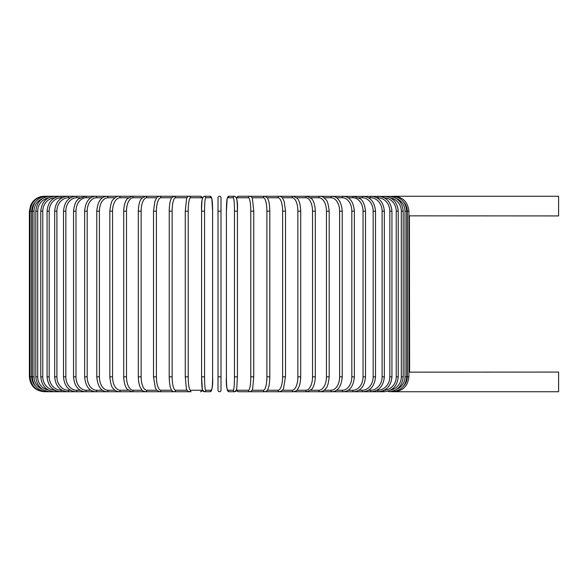 <?xml version="1.0" encoding="UTF-8"?>
<svg xmlns="http://www.w3.org/2000/svg" width="588" height="588" viewBox="0 0 588 588"><rect width="100%" height="100%" fill="white"/><g stroke="black" fill="none" stroke-linecap="round" stroke-linejoin="round"><path stroke-width="0.88" d="M221 390.248L221 376.835L221 390.248A1.492 1.492 0 0 1 219.508 391.733A1.492 1.492 0 0 1 218.016 390.248L218.016 197.752A1.492 1.492 0 0 1 219.508 196.267A1.492 1.492 0 0 1 221 197.752A1.492 1.492 0 0 0 219.508 196.267A1.492 1.492 0 0 0 218.016 197.752A1.492 1.492 0 0 1 219.508 196.267A1.492 1.492 0 0 1 221 197.752L221 376.835L218.016 376.835L218.016 390.248L218.016 376.835M408.895 215.847L558.6 215.928L558.6 196.267L394.048 196.267C402.905 196.987 407.851 201.949 408.895 211.166L407.278 211.166A13.406 13.355 -90 0 0 403.5 201.824M408.895 372.153L558.6 372.072L558.6 391.733L391.138 391.733M409.615 372.072L409.395 215.899M221 211.166L218.016 211.166L218.016 197.752A1.492 1.492 0 0 1 219.508 196.267A1.492 1.492 0 0 1 221 197.752M62.056 197.752L61.343 197.752A13.406 12.15 90 0 0 49.194 211.166L49.194 376.835L47.069 376.835C47.959 385.971 52.508 390.939 60.711 391.733L44.298 391.718C35.251 390.851 30.282 385.89 29.4 376.835L29.4 211.166L31.737 211.166L31.737 376.835L29.4 376.835M29.4 211.166L30.921 204.609L32.744 201.757C35.772 198.193 39.624 196.363 44.298 196.267L45.019 196.392M393.997 391.608L394.048 391.733C402.934 390.983 407.881 386.022 408.895 376.835L407.278 376.835L407.278 211.166M403.5 386.176A13.406 13.355 -90 0 0 407.278 376.835M393.997 196.392L238.552 196.267A1.492 1.47 -90 0 0 237.082 197.752A13.406 2.33 -90 0 0 236.589 198.06M406.749 376.835L405 376.835L405 211.166L406.749 211.166L406.749 376.835C405.867 385.897 400.965 390.866 392.056 391.733L391.887 391.38M396.65 389.307A13.406 13.208 -90 0 0 405 376.835M405 211.166A13.406 13.208 -90 0 0 396.65 198.693M391.887 196.62L392.056 196.267C400.965 197.134 405.867 202.103 406.749 211.166M403.184 376.835L401.31 376.835L401.31 211.166L403.184 211.166L403.184 376.835C402.302 385.912 397.488 390.88 388.741 391.733A1.492 0.382 90 0 1 388.418 391.035M390.704 390.02A13.406 12.951 -90 0 0 401.31 376.835M401.31 211.166A13.406 12.951 -90 0 0 390.704 197.98M388.418 196.965A1.492 0.382 -90 0 1 388.741 196.267C397.488 197.12 402.302 202.088 403.184 211.166M398.238 376.835L396.238 376.835L396.238 211.166L398.238 211.166L398.238 376.835C397.356 385.941 392.659 390.902 384.148 391.733A1.492 0.507 90 0 1 383.648 390.542M384.28 390.226A13.406 12.598 -90 0 0 396.238 376.835M396.238 211.166A13.406 12.598 -90 0 0 384.28 197.774M383.648 197.458A1.492 0.507 -90 0 1 384.148 196.267C392.659 197.098 397.356 202.059 398.238 211.166M391.939 376.835L389.822 376.835L389.822 211.166L391.939 211.166L391.939 376.835C391.057 385.971 386.507 390.939 378.297 391.733A1.492 0.632 90 0 1 377.672 390.248A13.406 12.15 -90 0 0 389.822 376.835M376.959 390.248L377.672 390.248M389.822 211.166A13.406 12.15 -90 0 0 377.672 197.752L376.959 197.752M377.672 197.752A1.492 0.632 -90 0 1 378.297 196.267C386.507 197.061 391.057 202.029 391.939 211.166M384.346 376.835L382.112 376.835L382.112 211.166L384.346 211.166L384.346 376.835C383.457 386.015 379.091 390.976 371.241 391.733L384.148 391.733M368.478 390.248L370.499 390.248A13.406 11.613 -90 0 0 382.112 376.835M370.499 390.248A1.492 0.742 90 0 0 371.241 391.733L363.031 391.733A1.492 0.853 90 0 1 362.171 390.248A13.406 10.981 -90 0 0 373.159 376.835L373.159 211.166L375.504 211.166L375.504 376.835L373.159 376.835M382.112 211.166A13.406 11.613 -90 0 0 370.499 197.752L368.478 197.752M370.499 197.752A1.492 0.742 -90 0 1 371.241 196.267C379.091 197.024 383.457 201.985 384.346 211.166M358.864 390.248L362.171 390.248M373.159 211.166A13.406 10.981 -90 0 0 362.171 197.752L358.864 197.752M362.171 197.752A1.492 0.853 -90 0 1 363.031 196.267C370.462 196.973 374.615 201.934 375.504 211.166M365.486 376.835L363.039 376.835L363.039 211.166L365.486 211.166L365.486 376.835C364.604 386.125 360.687 391.094 353.726 391.733A1.492 0.956 90 0 1 352.763 390.248A13.406 10.275 -90 0 0 363.039 376.835M348.206 390.248L352.763 390.248M363.039 211.166A13.406 10.275 -90 0 0 352.763 197.752L348.206 197.752M352.763 197.752A1.492 0.956 -90 0 1 353.726 196.267L360.415 198.898C363.112 200.802 364.803 204.889 365.486 211.166M354.366 376.835L351.822 376.835L351.822 211.166L354.366 211.166L354.366 376.835C353.491 386.206 349.838 391.174 343.399 391.733L363.031 391.733C370.462 391.027 374.615 386.066 375.504 376.835M336.579 390.248L342.341 390.248A13.406 9.482 -90 0 0 351.822 376.835M342.341 390.248A1.492 1.051 90 0 0 343.399 391.733L353.726 391.733M351.822 211.166A13.406 9.482 -90 0 0 342.341 197.752L336.579 197.752M342.341 197.752A1.492 1.051 -90 0 1 343.399 196.267C349.838 196.826 353.491 201.794 354.366 211.166M342.238 376.835L339.607 376.835L339.607 211.166L342.238 211.166L342.238 376.835C341.378 386.301 338.004 391.27 332.132 391.733L343.399 391.733M324.069 390.248L330.985 390.248A13.406 8.622 -90 0 0 339.607 376.835M330.985 390.248A1.492 1.139 90 0 0 332.132 391.733L320.004 391.733A1.492 1.22 90 0 1 318.784 390.248A13.406 7.688 -90 0 0 326.472 376.835L326.472 211.166L329.184 211.166L329.184 376.835L326.472 376.835M339.607 211.166A13.406 8.622 -90 0 0 330.985 197.752L324.069 197.752M330.985 197.752A1.492 1.139 -90 0 1 332.132 196.267C338.004 196.73 341.378 201.699 342.238 211.166M310.773 390.248L318.784 390.248M326.472 211.166A13.406 7.688 -90 0 0 318.784 197.752L310.773 197.752M318.784 197.752A1.492 1.22 -90 0 1 320.004 196.267C321.732 196.047 323.665 197.142 325.811 199.553C327.31 200.486 328.435 204.359 329.184 211.166M315.308 376.835L312.522 376.835L312.522 211.166L315.308 211.166L315.308 376.835C315.05 384.942 312.544 388.418 311.794 389.183L307.112 391.733L320.004 391.733C322.665 391.41 324.583 390.336 325.774 388.506C327.31 387.514 328.449 383.619 329.184 376.835M296.808 390.248L305.819 390.248A13.406 6.703 -90 0 0 312.522 376.835M305.819 390.248A1.492 1.294 90 0 0 307.112 391.733L293.552 391.733A1.492 1.352 90 0 1 292.199 390.248A13.406 5.667 -90 0 0 297.866 376.835L297.866 211.166L300.711 211.166L300.711 376.835L297.866 376.835M312.522 211.166A13.406 6.703 -90 0 0 305.819 197.752L296.808 197.752M305.819 197.752A1.492 1.294 -90 0 1 307.112 196.267L311.831 198.869C312.544 199.597 315.043 203.029 315.308 211.166M300.571 376.835L300.711 376.835C300.453 384.442 298.807 387.132 298.844 387.11L297.396 389.587C297.205 390.41 295.926 391.13 293.552 391.733L279.432 391.733A1.492 1.396 90 0 1 278.028 390.248A13.406 4.586 -90 0 0 282.615 376.835L282.615 211.166L285.511 211.166L285.511 376.835L282.615 376.835M282.277 390.248L292.199 390.248M297.866 211.166A13.406 5.667 -90 0 0 292.199 197.752L282.277 197.752M292.199 197.752A1.492 1.352 -90 0 1 293.552 196.267L297.396 198.413C298.388 200.016 300.174 201.39 300.711 211.166M285.415 376.835L283.681 387.852C283.365 389.587 281.953 390.88 279.432 391.733L265.849 391.733M267.29 390.248L278.028 390.248M282.615 211.166A13.406 4.586 -90 0 0 278.028 197.752L267.29 197.752M278.028 197.752A1.492 1.396 -90 0 1 279.432 196.267C281.27 196.745 282.306 197.355 282.541 198.09L284.195 201.53L285.511 211.166M269.767 376.835L266.886 376.835L266.886 211.166L269.767 211.166M251.987 390.248L263.417 390.248A13.406 3.469 -90 0 0 266.886 376.835M263.417 390.248A1.492 1.441 90 0 0 264.857 391.733C266.496 391.498 267.606 390.417 268.179 388.492C268.297 388.271 269.627 385.375 269.811 376.835L269.811 211.166C269.627 202.654 268.304 199.751 268.187 199.523L267.364 197.855L264.857 196.267A1.492 1.441 -90 0 0 263.417 197.752L251.987 197.752M266.886 211.166A13.406 3.469 -90 0 0 263.417 197.752M253.729 376.835L250.789 376.835L250.789 211.166L253.751 211.166L253.729 376.835M236.589 389.94A13.406 2.33 -90 0 0 237.082 390.248L248.467 390.248A13.406 2.33 -90 0 0 250.789 376.835M248.467 390.248A1.492 1.47 90 0 0 249.929 391.733C251.774 390.932 252.693 389.77 252.693 388.271L253.751 376.835L253.751 211.166L252.465 198.935C251.848 197.024 251.002 196.135 249.929 196.267A1.492 1.47 -90 0 0 248.467 197.752L237.082 197.752M250.789 211.166A13.406 2.33 -90 0 0 248.467 197.752M237.082 390.248A1.492 1.47 90 0 0 238.552 391.733L257.007 391.733M236.258 197.752A13.406 1.169 90 0 1 237.427 211.166L237.434 376.835L234.465 376.835L234.465 211.166L237.434 211.166L237.427 376.835L236.648 389.697L234.774 391.733A1.492 1.485 90 0 1 233.296 390.248A13.406 1.169 -90 0 0 234.465 376.835M237.434 211.166L237.427 211.166C237.861 202.323 236.971 197.362 234.774 196.267L229.063 196.267A1.492 1.485 -90 0 0 227.578 197.752A13.406 1.169 -90 0 0 226.409 211.166L226.409 376.835A13.406 1.169 -90 0 0 227.578 390.248L233.296 390.248M234.465 211.166A13.406 1.169 -90 0 0 233.296 197.752L227.578 197.752M227.578 390.248A1.492 1.485 90 0 0 229.063 391.733L234.774 391.733L235.751 391.41L236.494 390.256L237.42 391.373L238.552 391.733L249.929 391.733M226.402 211.166L227.196 198.303L229.063 196.267L227.196 198.303L226.402 211.166L226.409 376.835C225.983 385.677 226.865 390.638 229.063 391.733M233.296 197.752A1.492 1.485 -90 0 1 234.774 196.267M204.55 376.835L201.581 376.835L201.581 211.166L204.55 211.166L204.55 376.835A13.406 1.169 90 0 0 205.719 390.248L211.437 390.248A13.406 1.169 90 0 0 212.606 376.835L212.606 211.166A13.406 1.169 90 0 0 211.437 197.752L205.719 197.752A13.406 1.169 90 0 0 204.55 211.166M202.75 390.248A13.406 1.169 -90 0 1 201.581 376.835L202.368 389.697L204.234 391.733A1.492 1.485 -90 0 0 205.719 390.248M201.581 376.835L201.581 211.166A13.406 1.169 -90 0 1 202.75 197.752M202.426 198.06A13.406 2.33 90 0 0 201.934 197.752L190.549 197.752A13.406 2.33 90 0 0 188.219 211.166L188.219 376.835L185.264 376.835L186.322 388.271C186.322 389.77 187.241 390.932 189.079 391.733A1.492 1.47 -90 0 0 190.549 390.248L201.934 390.248A1.492 1.47 -90 0 1 200.464 391.733L201.596 391.373L202.522 390.256L203.264 391.41L204.234 391.733L209.953 391.733A1.492 1.485 -90 0 0 211.437 390.248M212.606 211.166L211.82 198.303L209.953 196.267L211.82 198.303L212.606 211.166L212.606 376.835C213.032 385.677 212.143 390.638 209.953 391.733M205.719 197.752A1.492 1.485 90 0 0 204.234 196.267L209.953 196.267A1.492 1.485 90 0 1 211.437 197.752M45.019 391.608L44.967 391.733C36.081 390.983 31.135 386.022 30.12 376.835L30.12 211.166C31.164 201.949 36.111 196.987 44.967 196.267L189.079 196.267C188.013 196.135 187.168 197.024 186.55 198.935L185.264 211.166L185.264 376.835L185.264 211.166L188.219 211.166M188.219 376.835A13.406 2.33 90 0 0 190.549 390.248M201.934 390.248A13.406 2.33 90 0 0 202.426 389.94M202.522 197.744L200.464 196.267A1.492 1.47 90 0 1 201.934 197.752M200.464 196.267L189.079 196.267A1.492 1.47 90 0 1 190.549 197.752M187.021 197.752L175.599 197.752A13.406 3.469 90 0 0 172.13 211.166L172.13 376.835L169.248 376.835M169.248 211.166L169.197 376.835C169.388 385.375 170.718 388.271 170.829 388.492C171.402 390.417 172.512 391.498 174.158 391.733A1.492 1.441 -90 0 0 175.599 390.248L187.028 390.248M172.13 376.835A13.406 3.469 90 0 0 175.599 390.248M175.599 197.752A1.492 1.441 90 0 0 174.158 196.267L171.652 197.855L170.829 199.523C170.711 199.751 169.388 202.654 169.197 211.166L172.13 211.166M171.718 197.752L160.98 197.752A13.406 4.586 90 0 0 156.393 211.166L156.393 376.835L153.505 376.835L155.328 387.852L156.482 389.925L159.583 391.733A1.492 1.396 -90 0 0 160.98 390.248L171.718 390.248M156.393 376.835A13.406 4.586 90 0 0 160.98 390.248M153.593 211.166L156.393 211.166M153.505 376.835L153.505 211.166L154.82 201.53L156.474 198.09C156.702 197.355 157.738 196.745 159.583 196.267A1.492 1.396 90 0 1 160.98 197.752M156.739 197.752L146.809 197.752A13.406 5.667 90 0 0 141.142 211.166L141.142 376.835L138.305 376.835C138.562 384.442 140.209 387.132 140.172 387.11L141.62 389.587C141.811 390.41 143.09 391.13 145.464 391.733A1.492 1.352 -90 0 0 146.809 390.248L156.739 390.248M141.142 376.835A13.406 5.667 90 0 0 146.809 390.248M138.445 211.166L141.142 211.166M138.305 376.835L138.305 211.166C138.841 201.39 140.628 200.016 141.62 198.413L145.464 196.267A1.492 1.352 90 0 1 146.809 197.752M142.208 197.752L133.189 197.752A13.406 6.703 90 0 0 126.486 211.166L126.486 376.835L123.708 376.835C123.965 384.942 126.464 388.418 127.221 389.183L131.903 391.733A1.492 1.294 -90 0 0 133.189 390.248L142.208 390.248M126.486 376.835A13.406 6.703 90 0 0 133.189 390.248M123.708 376.835L123.708 211.166L126.486 211.166M123.708 211.166C123.972 203.029 126.471 199.597 127.184 198.869L131.903 196.267A1.492 1.294 90 0 1 133.189 197.752M128.235 197.752L120.231 197.752A13.406 7.688 90 0 0 112.543 211.166L112.543 376.835L109.831 376.835C110.566 383.619 111.698 387.514 113.241 388.506C114.425 390.336 116.351 391.41 119.011 391.733A1.492 1.22 -90 0 0 120.231 390.248L128.235 390.248M112.543 376.835A13.406 7.688 90 0 0 120.231 390.248M109.831 376.835L109.831 211.166L112.543 211.166M109.831 211.166C110.581 204.359 111.698 200.486 113.197 199.553C115.344 197.142 117.284 196.047 119.011 196.267A1.492 1.22 90 0 1 120.231 197.752M114.947 197.752L108.023 197.752A13.406 8.622 90 0 0 99.409 211.166L99.409 376.835L96.777 376.835C97.637 386.301 101.011 391.27 106.884 391.733A1.492 1.139 -90 0 0 108.023 390.248L114.947 390.248M99.409 376.835A13.406 8.622 90 0 0 108.023 390.248M96.777 376.835L96.777 211.166L99.409 211.166M96.777 211.166C97.637 201.699 101.011 196.73 106.884 196.267A1.492 1.139 90 0 1 108.023 197.752M102.437 197.752L96.667 197.752A13.406 9.482 90 0 0 87.186 211.166L87.186 376.835L84.643 376.835C85.517 386.206 89.178 391.174 95.616 391.733A1.492 1.051 -90 0 0 96.667 390.248L102.437 390.248M87.186 376.835A13.406 9.482 90 0 0 96.667 390.248M84.643 376.835L84.643 211.166L87.186 211.166M84.643 211.166C85.517 201.794 89.178 196.826 95.616 196.267A1.492 1.051 90 0 1 96.667 197.752M90.809 197.752L86.245 197.752A13.406 10.275 90 0 0 75.977 211.166L75.977 376.835L73.529 376.835C74.411 386.125 78.329 391.094 85.289 391.733A1.492 0.956 -90 0 0 86.245 390.248L90.809 390.248M75.977 376.835A13.406 10.275 90 0 0 86.245 390.248M73.529 376.835L73.529 211.166L75.977 211.166M73.529 211.166C74.213 204.889 75.903 200.802 78.601 198.898L85.289 196.267A1.492 0.956 90 0 1 86.245 197.752M80.144 197.752L76.837 197.752A13.406 10.981 90 0 0 65.856 211.166L65.856 376.835L63.511 376.835C64.393 386.066 68.553 391.027 75.984 391.733A1.492 0.853 -90 0 0 76.837 390.248L80.144 390.248M65.856 376.835A13.406 10.981 90 0 0 76.837 390.248M63.511 376.835L63.511 211.166L65.856 211.166M63.511 211.166C64.393 201.934 68.553 196.973 75.984 196.267A1.492 0.853 90 0 1 76.837 197.752M70.538 197.752L68.517 197.752A13.406 11.613 90 0 0 56.904 211.166L56.904 376.835L54.669 376.835C55.559 386.015 59.925 390.976 67.774 391.733A1.492 0.742 -90 0 0 68.517 390.248L70.538 390.248M56.904 376.835A13.406 11.613 90 0 0 68.517 390.248M54.669 376.835L54.669 211.166L56.904 211.166M54.669 211.166C55.559 201.985 59.925 197.024 67.774 196.267A1.492 0.742 90 0 1 68.517 197.752M60.711 391.733A1.492 0.632 -90 0 0 61.343 390.248L62.056 390.248M49.194 376.835A13.406 12.15 90 0 0 61.343 390.248M47.069 376.835L47.069 211.166L49.194 211.166M47.069 211.166C47.959 202.029 52.508 197.061 60.711 196.267A1.492 0.632 90 0 1 61.343 197.752M54.735 197.774A13.406 12.598 90 0 0 42.777 211.166L42.777 376.835L40.778 376.835C41.66 385.941 46.356 390.902 54.868 391.733A1.492 0.507 -90 0 0 55.368 390.542M42.777 376.835A13.406 12.598 90 0 0 54.735 390.226M40.778 376.835L40.778 211.166L42.777 211.166M40.778 211.166C41.66 202.059 46.356 197.098 54.868 196.267A1.492 0.507 90 0 1 55.368 197.458M48.304 197.98A13.406 12.951 90 0 0 37.706 211.166L37.706 376.835L35.824 376.835C36.713 385.912 41.527 390.88 50.267 391.733A1.492 0.382 -90 0 0 50.597 391.035M37.706 376.835A13.406 12.951 90 0 0 48.304 390.02M35.824 376.835L35.824 211.166L37.706 211.166M35.824 211.166C36.713 202.088 41.527 197.12 50.267 196.267A1.492 0.382 90 0 1 50.597 196.965M42.365 198.693A13.406 13.208 90 0 0 34.016 211.166L34.016 376.835L32.267 376.835C33.148 385.897 38.044 390.866 46.959 391.733L47.128 391.38M34.016 376.835A13.406 13.208 90 0 0 42.365 389.307M32.267 376.835L32.267 211.166L34.016 211.166M32.267 211.166C33.148 202.103 38.044 197.134 46.959 196.267L47.128 196.62M31.737 376.835A13.406 13.355 90 0 0 35.515 386.176M35.515 201.824A13.406 13.355 90 0 0 31.737 211.166M189.079 391.733L85.289 391.733M191.129 391.733L182.001 391.733M408.895 376.835L408.895 211.166C407.851 201.949 402.905 196.987 394.048 196.267M247.886 391.733L264.857 391.733M236.494 197.744L238.552 196.267M204.234 196.267C202.037 197.362 201.155 202.323 201.581 211.166M200.464 391.733L201.596 391.373L202.522 390.256M174.158 391.733L159.583 391.733M95.616 391.733L54.868 391.733"/></g></svg>
